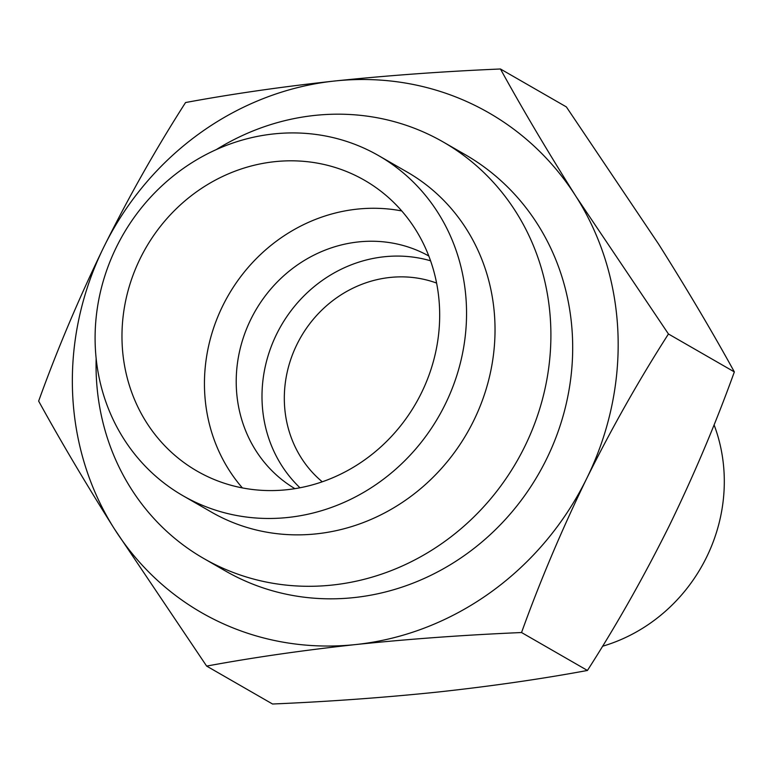 <?xml version="1.0" encoding="UTF-8"?>
<svg xmlns="http://www.w3.org/2000/svg" width="773" height="773" viewBox="0 0 773 773"><rect width="100%" height="100%" fill="white"/><g stroke="black" fill="none" stroke-linecap="round" stroke-linejoin="round"><path stroke-width="1.16" d="M294.919 488.662A134.231 124.637 119.9 0 1 253.428 314.302A134.231 124.637 119.9 0 1 422.551 252.752A134.231 124.637 119.9 0 1 428.793 255.989M354.884 175.2A167.789 155.788 119.9 0 1 364.508 180.264A167.789 155.788 119.9 0 1 418.695 398.269A167.789 155.788 119.9 0 1 206.768 476.197A167.789 155.788 119.9 0 1 197.144 471.134A167.789 155.788 119.9 0 1 142.957 253.129A167.789 155.788 119.9 0 1 354.884 175.2M194.245 501.658A196.178 182.148 119.9 0 1 182.988 495.735A196.178 182.148 119.9 0 1 119.631 240.847A196.178 182.148 119.9 0 1 367.407 149.74A196.178 182.148 119.9 0 1 378.664 155.663A196.178 182.148 119.9 0 1 442.021 410.55A196.178 182.148 119.9 0 1 194.245 501.658M378.664 155.663L407.139 172.041A196.178 182.148 119.9 0 1 470.496 426.928A196.178 182.148 119.9 0 1 222.721 518.045A196.178 182.148 119.9 0 1 211.464 512.122L182.988 495.735M216.324 149.576A240.21 223.03 119.9 0 1 429.498 134.782A240.21 223.03 119.9 0 1 443.277 142.029A240.21 223.03 119.9 0 1 520.857 454.138A240.21 223.03 119.9 0 1 217.455 565.701A240.21 223.03 119.9 0 1 203.676 558.444A240.21 223.03 119.9 0 1 96.152 358.45M242.384 487.908A167.789 155.788 119.9 0 1 228.267 295.46A167.789 155.788 119.9 0 1 401.747 210.942M299.972 487.773A134.231 124.637 119.9 0 1 281.053 325.829A134.231 124.637 119.9 0 1 430.571 260.801M322.254 481.792A116.105 107.805 119.9 0 1 296.987 344.343A116.105 107.805 119.9 0 1 436.6 283.073M714.078 424.85A163.509 151.817 119.9 0 1 706.454 557.43A163.509 151.817 119.9 0 1 602.534 646.247M443.277 142.029L465.056 154.561A240.21 223.03 119.9 0 1 542.646 466.67A240.21 223.03 119.9 0 1 239.244 578.233A240.21 223.03 119.9 0 1 225.465 570.986L203.676 558.444M355.802 644.547A288.252 267.642 119.9 0 1 218.034 621.328A288.252 267.642 119.9 0 1 114.356 528.829C85.938 483.772 60.709 441.199 38.65 401.09C57.154 349.705 78.875 298.359 103.814 247.051C128.898 196.613 156.146 148.445 185.559 102.538C231.658 94.006 281.372 86.827 334.719 81.001C388.626 75.406 443.876 71.406 500.45 68.99C522.567 109.196 547.806 151.779 576.165 196.719L668.452 333.984C639.039 379.891 611.791 428.058 586.707 478.497C561.768 529.805 540.047 581.151 521.543 632.536C464.824 634.962 409.584 638.962 355.802 644.547C302.34 650.393 252.626 657.581 206.642 666.094L114.356 528.829A288.252 267.642 119.9 0 1 103.814 247.051A288.252 267.642 119.9 0 1 334.719 81.001A288.252 267.642 119.9 0 1 576.165 196.719A288.252 267.642 119.9 0 1 586.707 478.497A288.252 267.642 119.9 0 1 355.802 644.547M206.642 666.094L272.55 704.01C329.259 701.584 384.51 697.584 438.281 691.999C491.744 686.153 541.467 678.974 587.441 670.462C616.516 625.154 643.764 576.987 669.186 525.949C693.854 475.269 715.576 423.923 734.35 371.91C712.233 331.694 686.994 289.121 658.644 244.171L566.358 106.906L500.45 68.99M521.543 632.536L587.441 670.462M668.452 333.984L734.35 371.91"/></g></svg>

